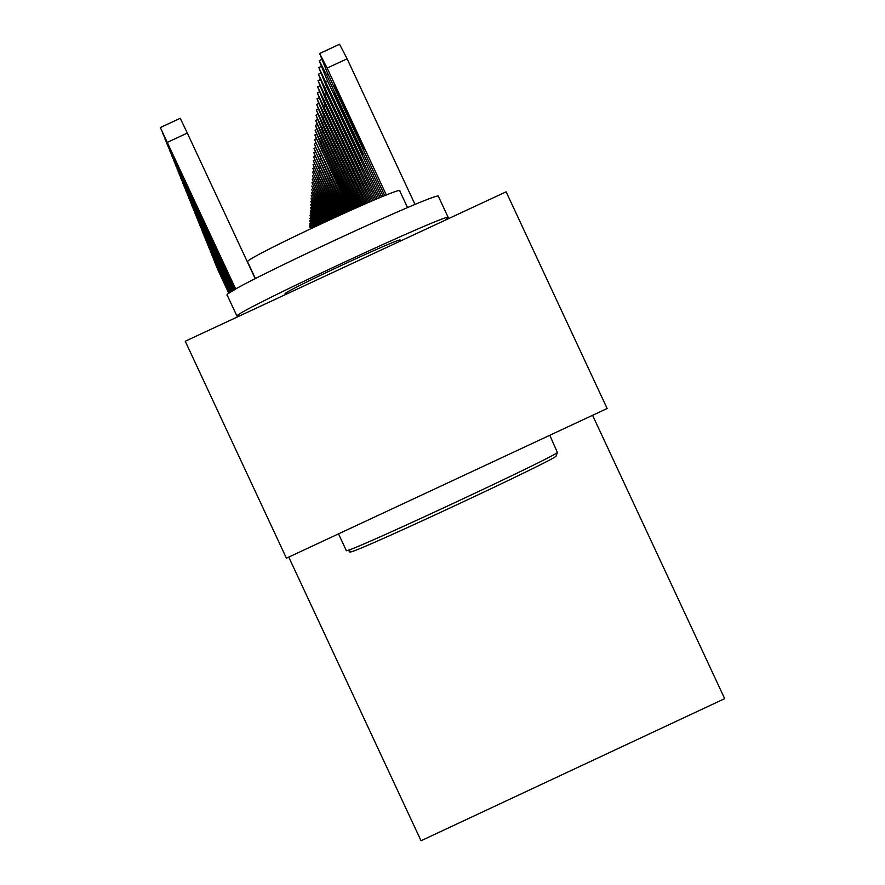 <?xml version="1.0" encoding="UTF-8"?>
<svg xmlns="http://www.w3.org/2000/svg" width="885" height="885" viewBox="0 0 885 885"><rect width="100%" height="100%" fill="white"/><g stroke="black" fill="none" stroke-linecap="round" stroke-linejoin="round"><path stroke-width="1.33" d="M592.574 415.308L724.671 698.652L421.039 840.75L288.753 557.096M607.143 408.505L506.12 191.824L185.242 341.234L286.419 558.181L607.143 408.505M228.806 293.322L217.345 268.675L228.806 293.311M310.934 228.562L309.451 225.797L310.535 228.761M239.813 315.823L236.914 316C237.368 310.646 455.753 209.114 448.341 217.699L444.757 220.387M285.058 293.897L285.081 293.731C284.926 290.977 404.534 235.377 400.097 240.255L400.451 241.019M346.112 550.736L347.783 550.404C362.739 546.41 555.36 456.406 557.395 452.467L549.784 435.276M556.189 455.797L556.045 456.184C553.999 460.134 366.18 547.903 351.478 551.764L349.829 552.096M247.479 261.894L247.534 261.672C247.114 257.081 405.042 183.726 399.777 190.95L407.542 207.61M226.925 295.159L227.036 294.805C227.191 288.82 445.597 187.332 438.473 196.547L448.264 217.555M228.828 293.09L216.537 266.662L228.861 293.068M228.994 293.189L215.785 264.814L228.164 291.298M229.005 293.178L228.131 291.32M229.104 293.112L214.856 262.513L229.138 293.09M229.204 293.046L213.993 260.367L229.248 293.023M312.018 228.053L309.606 223.341L311.542 228.275M313.124 227.534L309.75 220.83L312.593 227.777M314.23 227.002L309.905 218.274L313.677 227.268M314.794 226.737L310.06 215.652L315.37 226.471M229.292 292.979L225.985 285.755M229.303 292.979L225.941 285.778M315.945 226.195L310.204 212.997L316.52 225.929M229.403 292.913L212.201 255.942L229.447 292.88M317.107 225.653L310.37 210.265L317.704 225.365M224.403 281.873L211.283 253.663L224.447 281.85M318.301 225.089L310.535 207.477L318.91 224.801M223.606 279.859L210.331 251.329L223.651 279.837M319.529 224.513L310.701 204.623L320.149 224.226M229.735 292.692L222.832 277.779M229.746 292.692L222.799 277.79M320.779 223.927L310.878 201.691L321.41 223.628M321.222 223.717L320.326 222.124L320.978 223.839M229.846 292.614L208.384 246.495L229.912 292.581M221.969 275.689L229.901 292.592L222.002 275.666M322.051 223.33L311.055 198.705L322.704 223.031M322.56 223.097L320.613 219.369L322.206 223.263M230.011 292.504L207.378 243.994L230.023 292.504M323.368 222.721L311.232 195.662L324.032 222.412M323.899 222.467L320.901 216.559L323.49 222.666M220.243 271.319L206.338 241.428L220.288 271.297M324.706 222.102L311.42 192.543L325.381 221.781M325.26 221.836L321.2 213.683L324.828 222.046M230.211 292.382L205.276 238.806L230.222 292.371M326.078 221.46L311.608 189.335L326.775 221.139M326.642 221.195L321.509 210.73L326.2 221.405M230.343 292.304L204.192 236.129L230.41 292.26M218.44 266.75L230.399 292.271L218.484 266.728M327.483 220.807L311.797 186.06L328.191 220.476M328.07 220.542L321.819 207.721L327.605 220.752M217.511 264.372L203.085 233.375L217.555 264.361M328.921 220.144L311.996 182.708L329.651 219.801M329.519 219.867L322.14 204.623L329.054 220.088M216.548 261.949L201.946 230.565L216.593 261.927M330.393 219.458L312.195 179.268L331.145 219.115M331.012 219.181L322.461 201.459L330.525 219.403M215.564 259.46L230.764 292.039L215.619 259.438M331.908 218.761L312.405 175.739L332.683 218.407M332.539 218.473L322.804 198.207L332.041 218.706M230.885 291.962L199.579 224.702L230.963 291.917M214.557 256.904L230.93 291.928L214.612 256.882M333.457 218.053L312.615 172.132L334.253 217.688M334.11 217.754L323.147 194.877L333.601 217.987M231.029 291.862L198.351 221.659L231.107 291.818M213.528 254.294L230.432 290.479L213.573 254.272M335.05 217.323L312.836 168.427L335.858 216.947M335.714 217.013L323.501 191.47L335.194 217.256M231.184 291.773L197.101 218.562L231.262 291.729M212.466 251.605L229.591 288.256L212.522 251.583M336.687 216.571L313.069 164.621L337.517 216.194M337.362 216.261L323.855 187.963L336.831 216.504M231.339 291.674L195.806 215.354L231.416 291.63M211.382 248.851L228.728 285.977L211.438 248.829M338.358 215.807L313.301 160.694L339.22 215.42M339.066 215.486L324.231 184.379L338.512 215.741M231.494 291.585L194.49 212.09L231.571 291.53M210.265 246.03L227.843 283.642L210.32 245.997M340.083 215.022L313.533 156.711L340.957 214.624M340.802 214.701L324.618 180.684L340.238 214.955M231.66 291.486L193.118 208.705L231.737 291.43M209.125 243.121L226.925 281.231L209.181 243.098M341.853 214.225L313.777 152.574L342.749 213.816M342.595 213.882L325.005 176.9L342.008 214.148M231.826 291.386L191.724 205.265L231.903 291.331M207.942 240.134L225.996 278.764L208.008 240.112M343.668 213.396L314.031 148.348L344.597 212.975M344.42 213.053L325.403 173.006L343.834 213.329M231.992 291.276L190.286 201.68L232.08 291.22M206.736 237.069L225.033 276.231L206.791 237.047M345.537 212.555L314.275 144.034L346.489 212.123M346.289 212.212L325.824 169.002L345.725 212.466M232.169 291.176L188.804 198.03L232.257 291.121M205.497 233.928L224.049 273.62L205.552 233.894M347.462 211.692L314.54 139.576L348.447 211.25M348.181 211.36L326.244 164.898L347.694 211.581M232.357 291.065L187.288 194.257L232.445 291.01M204.214 230.686L223.031 270.943L204.28 230.653M349.442 210.807L314.817 134.985L350.449 210.353M350.073 210.519L326.687 160.661L349.785 210.652M232.545 290.955L185.717 190.397L232.633 290.899M202.897 227.345L221.98 268.177L202.964 227.323M351.478 209.889L321.012 144.565L315.104 130.228L352.518 209.424M331.864 167.353L351.223 208.03L332.03 165.993L327.14 156.313L331.864 167.353L332.528 167.044M232.733 290.833L184.113 186.403L232.832 290.778M201.548 223.916L220.907 265.345L201.614 223.883M353.569 208.96L321.388 139.93L315.392 125.36L354.642 208.484M332.395 163.05L352.031 204.313L332.572 161.645L327.594 151.833L332.395 163.05L333.07 162.729M232.932 290.723L182.465 182.332L233.032 290.656M200.154 220.387L219.79 262.414L200.22 220.354M355.726 207.997L321.764 135.162L315.68 120.382L356.832 207.51M332.937 158.614L352.872 200.486L333.114 157.165L328.081 147.231L332.937 158.614L333.645 158.293M233.131 290.601L180.761 178.106L233.242 290.534M198.716 216.748L218.65 259.405L198.793 216.714M357.96 207.013L322.162 130.25L315.978 115.227L359.1 206.515M333.501 154.045L353.746 196.536L333.689 152.563L328.567 142.474L333.501 154.045L334.231 153.713M233.341 290.479L179.002 173.748L233.452 290.413M197.244 212.997L217.478 256.296L197.311 212.964M360.25 206.006L322.571 125.183L316.31 109.873L361.423 205.497M334.087 149.344L354.631 192.465L334.276 147.806L329.076 137.584L334.087 149.344L334.829 149.001M233.563 290.346L177.188 169.256L233.673 290.28M195.718 209.125L216.261 253.099L195.795 209.092M362.618 204.977L322.981 119.962L316.631 104.386L363.835 204.446M334.685 144.487L355.549 188.273L334.873 142.905L329.596 132.529L334.685 144.487L335.448 144.133M233.795 290.214L175.307 164.632L233.905 290.147M194.147 205.143L215.011 249.791L194.224 205.11M365.074 203.904L323.423 114.585L316.963 98.733L366.324 203.362M335.304 139.487L356.5 183.947L335.503 137.85L330.138 127.329L335.304 139.487L336.09 139.122M234.016 290.081L173.371 159.809L234.138 290.014M192.521 201.028L213.716 246.384L192.598 200.983M367.596 202.82L323.866 109.021L317.317 92.892L368.89 202.256M335.935 134.321L357.474 179.489L336.145 132.628L330.691 121.953L335.935 134.321L336.754 133.945M234.259 289.937L171.369 154.875L234.381 289.871M190.839 196.78L212.378 242.855L190.928 196.736M370.207 201.691L324.33 103.291L317.671 86.863L371.545 201.127M336.599 128.989L358.491 174.876L336.809 127.241L331.267 116.4L336.599 128.989L337.439 128.59M234.514 289.793L169.323 149.808L234.636 289.727M189.113 192.388L211.006 239.227L189.191 192.344M372.917 200.541L324.806 97.361L318.036 80.635L374.3 199.955M337.273 123.48L359.531 170.119L337.495 121.676L331.864 110.669L337.273 123.48L338.147 123.07M234.768 289.649L167.177 144.498L234.901 289.572M187.321 187.841L209.579 235.465L187.41 187.808M375.705 199.368L325.293 91.243L318.423 74.196L377.143 198.771M337.981 117.782L360.615 165.196L338.203 115.924L332.472 104.74L337.981 117.782L338.878 117.362M235.034 289.495L164.986 139.078L235.167 289.417M185.474 183.151L208.108 231.571L185.562 183.107M378.603 198.163L325.802 84.905L318.81 67.537L380.096 197.543M338.701 111.897L361.722 160.096L338.944 109.961L333.114 98.611L338.701 111.897L339.641 111.455M235.31 289.34L162.696 133.392L235.443 289.262M183.549 178.294L206.581 227.545L183.649 178.25M381.612 196.924L326.333 78.356L319.219 60.634L326.598 74.982L383.161 196.293M339.453 105.802L362.883 154.831L339.696 103.799L333.767 92.261L339.453 105.802L340.426 105.348M235.587 289.174L160.329 127.54L235.742 289.096M255.212 278.698L187.31 133.082L167.32 142.374M181.569 173.261L204.999 223.385L181.668 173.217M160.351 127.584L180.252 118.28L187.31 133.082M415.043 204.49L347.119 58.797L339.541 44.25L319.706 53.52M384.732 195.662L326.875 71.563L319.651 53.498L327.151 68.079L386.347 195.032M340.238 99.485L364.078 149.377L340.493 97.416L334.441 85.69L340.238 99.485L341.234 99.02M314.573 224.757L315.148 224.491M314.772 222.179L315.37 221.903M314.994 219.546L315.591 219.27M315.204 216.858L315.823 216.571M315.425 214.104L316.056 213.805M315.657 211.283L316.299 210.984M310.901 201.691L311.885 201.238M315.879 208.395L316.542 208.097M316.122 205.453L316.797 205.143M312.283 195.165L311.232 195.651L312.283 195.176M316.365 202.433L317.051 202.112M311.443 192.532L312.493 192.034L311.42 192.521M316.609 199.346L317.317 199.014M316.863 196.182L317.593 195.839M317.129 192.941L317.87 192.598M313.146 182.155L312.007 182.686L313.157 182.166M317.394 189.622L318.146 189.268M312.228 179.257L313.378 178.715L312.206 179.246M317.66 186.215L318.445 185.85M317.947 182.719L318.744 182.354M312.648 172.11L313.865 171.546L312.626 172.11M318.235 179.146L319.054 178.759M312.87 168.404L314.109 167.829L312.848 168.404M318.523 175.473L319.374 175.075M313.102 164.61L314.374 164.013M318.832 171.701L319.695 171.303M313.334 160.705L314.64 160.096L313.301 160.694M319.142 167.829L320.027 167.42M313.567 156.7L314.905 156.081M329.53 190.529L328.977 190.795M319.463 163.858L320.37 163.437M313.81 152.585L315.182 151.943L313.777 152.574M329.994 186.879L329.419 187.144M319.784 159.776L320.724 159.344M314.064 148.359L315.469 147.707L314.031 148.348M330.47 183.129L329.884 183.405M344.11 212.378L343.524 212.654M320.127 155.583L321.089 155.129M314.319 144.012L315.768 143.348M330.968 179.279L330.359 179.555M344.796 208.926L344.188 209.214M320.47 151.269L321.465 150.804M314.584 139.553L316.067 138.856L314.551 139.542M331.466 175.307L330.846 175.606M345.493 205.386L344.862 205.674M320.824 146.833L321.841 146.357M314.861 134.963L316.387 134.243L314.828 134.951M331.986 171.236L331.344 171.535M346.212 201.736L345.57 202.034M321.2 142.264L322.24 141.777M315.137 130.228L316.708 129.509L315.104 130.228M346.953 197.986L346.289 198.295M321.576 137.562L322.649 137.064M315.425 125.371L317.04 124.619L315.392 125.36M347.705 194.125L347.031 194.434M321.963 132.717L323.069 132.208M315.724 120.36L317.383 119.586L315.691 120.349M348.491 190.142L347.794 190.474M322.361 127.739L323.512 127.197M316.034 115.205L317.737 114.408L315.989 115.194M349.298 186.049L348.579 186.381M322.771 122.595L323.954 122.041M316.354 109.884L318.102 109.065M350.139 181.823L349.387 182.166M323.202 117.296L324.419 116.731M316.675 104.408L318.489 103.556L316.631 104.386M350.991 177.476L350.228 177.83M323.644 111.831L324.895 111.245M317.018 98.744L318.877 97.881M351.876 172.984L351.091 173.349M324.098 106.178L325.392 105.58M317.361 92.903L319.286 92.018M352.794 168.349L351.976 168.725M324.563 100.348L325.901 99.728M317.715 86.885L319.706 85.956M353.746 163.559L352.894 163.957M325.049 94.33L326.432 93.677M318.091 80.646L320.138 79.705M354.719 158.614L353.845 159.023M325.547 88.102L326.974 87.427M318.478 74.207L320.591 73.234M355.726 153.503L354.83 153.924M326.067 81.652L327.55 80.966M318.877 67.548L321.056 66.541M356.777 148.215L355.847 148.647M326.598 74.982L328.136 74.274M319.286 60.656L321.532 59.616M357.861 142.75L356.887 143.193M327.151 68.079L347.119 58.797M358.978 137.087L357.983 137.551M285.081 293.731L285.468 294.561M338.512 533.865L346.4 550.769M255.422 278.598L247.534 261.672M227.036 294.805L236.914 316M556.045 456.184L557.395 452.467M351.478 551.764L347.783 550.404M310.878 201.691L311.874 201.227M313.069 164.599L314.363 164.002M313.533 156.689L314.894 156.059M314.286 144.012L315.757 143.326M316.31 109.873L318.091 109.043M316.963 98.733L318.865 97.848M317.317 92.892L319.264 91.985M317.671 86.863L319.684 85.922M318.036 80.635L320.127 79.661M318.423 74.196L320.569 73.189M318.81 67.537L321.034 66.497M319.219 60.634L321.52 59.572M180.252 118.28L160.329 127.54M319.651 53.498L339.541 44.25"/></g></svg>
